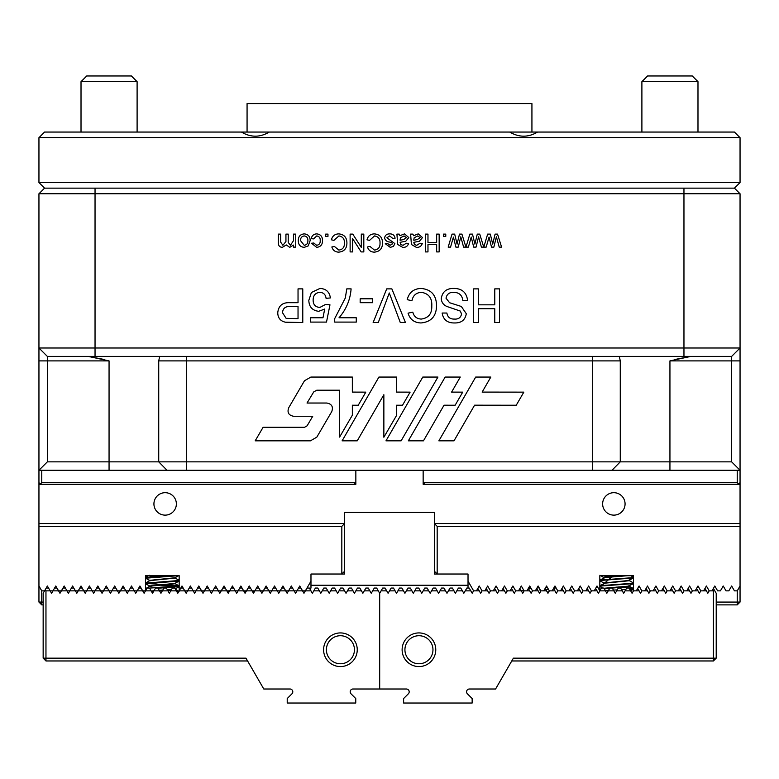 <?xml version="1.0" encoding="UTF-8"?>
<svg xmlns="http://www.w3.org/2000/svg" width="779" height="779" viewBox="0 0 779 779"><rect width="100%" height="100%" fill="white"/><g stroke="black" fill="none" stroke-linecap="round" stroke-linejoin="round"><path stroke-width="1.17" d="M737.246 470.263L737.246 482.61L423.153 482.61L423.153 470.263L423.153 484.285L740.05 484.285L740.05 523.546L434.37 523.546L434.37 512.329L344.63 512.329L344.63 523.546L38.95 523.546L38.95 484.285L355.847 484.285L355.847 470.263L355.847 482.61L354.163 484.285M613.852 515.133A11.218 11.218 0 0 0 623.57 498.307A11.218 11.218 0 0 0 604.134 498.307A11.218 11.218 0 0 0 613.852 515.133M165.148 515.133A11.218 11.218 0 0 0 174.866 498.307A11.218 11.218 0 0 0 155.43 498.307A11.218 11.218 0 0 0 165.148 515.133M740.05 523.546L740.05 602.07L716.213 602.07M468.023 588.048L468.023 585.243L310.977 585.243L310.977 588.048L309.954 589.08M472.61 592.634L470.828 590.852L465.219 590.852L466.835 588.048L469.211 588.048L472.23 593.286L473.632 590.852L468.023 581.144L468.023 574.026L468.023 585.243M740.05 586.003L737.246 590.852L737.246 604.874L740.05 602.07M716.213 604.874L737.246 604.874M43.157 602.07L41.754 602.07L41.754 590.852L38.95 586.003L38.95 523.546M43.157 604.874L41.754 604.874L38.95 602.07L38.95 586.003M38.95 602.07L41.754 602.07L41.754 604.874M310.977 585.243L310.977 574.026L344.63 574.026L344.63 512.329L434.37 512.329L434.37 574.026L468.023 574.026L437.175 574.026L434.37 571.221L434.37 574.026M306.984 588.048L309.36 588.048L310.977 590.852L305.368 590.852L310.977 581.144L310.977 574.026L341.825 574.026L344.63 571.221L344.63 574.026M40.635 484.285L38.95 482.61L38.95 193.757L44.559 188.148L38.95 193.757L683.962 193.757L683.962 347.999L740.05 347.999L740.05 482.61L738.365 484.285M38.95 347.999L47.363 356.412L38.95 347.999L95.038 347.999L95.038 188.148L683.962 188.148L683.962 193.757L740.05 193.757L734.441 188.148L740.05 193.757L740.05 347.999L731.637 356.412L47.363 356.412L47.363 461.85L731.637 461.85L731.637 356.412M731.637 461.85L740.05 470.263L38.95 470.263L47.363 461.85M389.685 233.875C392.713 233.827 394.515 235.277 395.089 238.218L392.811 238.442L389.666 235.93L386.871 237.79L394.865 243.574L393.434 246.437L390.25 247.352L385.274 243.7L387.562 243.467L390.084 245.297L392.587 243.808L391.594 242.6L389.86 242.103C387.007 241.841 385.245 240.477 384.592 238.014C385.06 235.239 386.764 233.866 389.685 233.875M412.899 234.109L413.591 235.706L418.235 233.875L422.491 237.556L419.462 241.247L413.824 242.327L414.399 244.606L416.775 245.297L419.978 243.243L422.267 243.467C421.381 246.252 419.423 247.537 416.366 247.352L411.409 244.499L410.621 234.109L412.899 234.109M443.494 234.109L445.773 234.109L445.773 236.388L443.494 236.388L443.494 234.109M477.284 234.109L479.728 234.109L483.74 247.118L481.412 247.118L478.579 236.816L476.057 247.118L473.69 247.118L471.237 237.089L468.364 247.118L465.978 247.118L469.834 234.109L472.493 234.109L474.888 244.119L477.284 234.109M421.371 292.32C416.132 292.69 412.977 295.494 411.935 300.752L407.193 299.642C409.043 292.505 413.63 288.775 420.933 288.434C431.264 289.35 436.464 295.183 436.532 305.943C436.308 316.284 431.138 321.951 421.02 322.954C414.37 322.779 410.046 319.517 408.05 313.168L412.802 312.155C413.97 316.556 416.784 318.864 421.254 319.069C428.518 318.066 432.033 313.703 431.78 305.962C432.199 298.084 428.723 293.537 421.371 292.32M360.161 298.795L372.674 298.795L372.674 302.68L360.161 302.68L360.161 298.795M298.036 288.873L302.778 288.873L302.778 322.525L285.426 322.204C280.469 321.114 277.908 317.998 277.752 312.846C278.444 305.757 282.456 302.369 289.788 302.68L298.036 302.68L298.036 288.873M339.021 317.774L356.276 317.774L356.276 322.087L334.707 322.087L334.707 318.601L345.301 298.016L346.791 288.873L351.105 288.873C350.248 299.818 346.217 309.458 339.021 317.774M338.904 235.93L333.909 240.39L331.396 239.805C332.38 236.037 334.804 234.06 338.67 233.875C344.133 234.362 346.889 237.449 346.918 243.145C346.801 248.618 344.065 251.617 338.719 252.143C335.194 252.055 332.906 250.322 331.854 246.972L334.366 246.427L338.836 250.088C342.682 249.562 344.542 247.245 344.406 243.155C344.63 238.987 342.789 236.582 338.904 235.93M316.732 235.93L313.586 238.9L311.308 238.676C311.843 235.667 313.625 234.07 316.644 233.875C320.558 234.294 322.516 236.514 322.496 240.565C322.545 244.655 320.597 246.914 316.654 247.352L311.532 243.243L313.82 243.009L316.634 245.297C319.176 244.888 320.364 243.34 320.208 240.623C320.393 237.926 319.234 236.368 316.732 235.93M293.469 234.109L295.747 234.109L295.747 247.118L293.469 247.118L293.469 245.093L289.749 247.352L286.292 244.937L282.349 247.352C279.671 247.177 278.356 245.726 278.405 242.999L278.405 234.109L280.683 234.109L280.683 242.152L282.894 245.297L285.932 241.529L285.932 234.109L288.22 234.109L288.22 242.405L290.411 245.297L293.469 240.74L293.469 234.109M95.038 356.412L95.038 347.999L683.962 347.999L683.962 356.412M494.772 288.873L499.514 288.873L499.514 322.525L494.772 322.525L494.772 308.718L478.374 308.718L478.374 322.525L473.632 322.525L473.632 288.873L478.374 288.873L478.374 304.832L494.772 304.832L494.772 288.873M304.219 233.875C308.192 234.284 310.169 236.524 310.159 240.614L308.202 245.921L304.219 247.352C300.334 246.962 298.357 244.772 298.289 240.799C298.201 236.641 300.178 234.333 304.219 233.875M325.69 234.109L327.969 234.109L327.969 236.388L325.69 236.388L325.69 234.109M361.3 234.109L363.812 234.109L363.812 251.919L361.164 251.919L352.624 238.627L352.624 251.919L350.122 251.919L350.122 234.109L352.77 234.109L361.3 247.391L361.3 234.109M319.935 288.434C326.021 288.727 329.507 291.891 330.393 297.929L326.08 298.357C325.622 294.618 323.567 292.602 319.906 292.32C315.388 292.836 313.139 295.455 313.139 300.158C313.177 304.716 315.427 307.14 319.887 307.423L325.641 304.404L329.965 304.832L326.508 322.087L310.548 322.087L310.548 317.774L322.983 317.774L324.697 309.059L318.699 311.308C312.369 310.529 309.078 306.897 308.815 300.412L311.396 292.524L319.935 288.434M495.093 234.109L497.538 234.109L501.598 247.118L499.222 247.118L496.389 236.816L493.857 247.118L491.5 247.118L489.046 237.089L486.174 247.118L483.788 247.118L487.644 234.109L490.303 234.109L492.698 244.119L495.093 234.109M386.715 288.873L391.856 288.873L405.431 322.525L400.289 322.525L389.286 292.972L378.282 322.525L373.141 322.525L386.715 288.873M453.495 288.434C461.869 288.366 466.572 292.388 467.595 300.519L462.843 300.519C462.171 295.202 459.123 292.476 453.709 292.32C449.386 292.213 446.825 294.17 446.016 298.191L449.61 302.739L461.334 306.468L466.3 313.742C465.19 320.013 461.295 323.09 454.615 322.954C447.467 323.11 443.309 319.799 442.141 313.031L446.883 313.031C447.584 317.189 450.096 319.205 454.43 319.069C458.383 319.351 460.759 317.676 461.548 314.044L460.34 311.074L447.107 306.556C443.436 305.047 441.489 302.33 441.274 298.425C442.414 291.774 446.484 288.444 453.495 288.434M459.474 234.109L461.918 234.109L465.93 247.118L463.602 247.118L460.779 236.816L458.247 247.118L455.881 247.118L453.427 237.089L450.554 247.118L448.178 247.118L452.034 234.109L454.683 234.109L457.078 244.119L459.474 234.109M436.649 234.109L439.161 234.109L439.161 251.919L436.649 251.919L436.649 244.606L427.973 244.606L427.973 251.919L425.461 251.919L425.461 234.109L427.973 234.109L427.973 242.551L436.649 242.551L436.649 234.109M399.199 234.109L399.89 235.706L404.535 233.875L408.79 237.556L405.771 241.247L400.124 242.327L400.708 244.606L403.074 245.297L406.278 243.243L408.566 243.467C407.69 246.252 405.723 247.537 402.665 247.352L397.718 244.499L396.92 234.109L399.199 234.109M374.514 235.93L369.519 240.39L367.016 239.805C368 236.037 370.414 234.06 374.28 233.875C379.753 234.362 382.499 237.449 382.538 243.145C382.421 248.618 379.685 251.617 374.329 252.143C370.814 252.055 368.525 250.322 367.464 246.972L369.976 246.427L374.456 250.088C378.302 249.562 380.162 247.245 380.025 243.155C380.24 238.987 378.409 236.582 374.514 235.93M737.246 482.61L738.648 484.012M423.153 482.61L424.837 484.285M355.847 482.61L41.754 482.61L41.754 470.263M40.352 484.012L41.754 482.61M104.464 359.538L88.251 356.412L109.06 360.891L38.95 360.891M167.008 470.263L158.731 461.85L158.731 360.891L159.539 357.045M401.107 440.836L437.934 377.055L422.802 377.055L385.985 440.836L401.107 440.836M423.455 440.836L444.03 405.207L455.14 405.236L462.716 392.139L451.596 392.11L460.282 377.055L445.15 377.055L408.332 440.836L423.455 440.836M304.57 427.281L263.107 427.281L255.181 440.836L310.402 440.836L316.81 437.155L331.766 411.555C333.422 406.823 331.796 403.989 326.878 403.035L307.023 403.035L313.723 391.925L316.761 390.211L339.595 390.211L339.595 437.087L352.351 415.197L352.351 405.216L358.233 405.236L365.799 392.139L352.351 392.1L352.342 377.055L310.899 377.055L304.492 380.736L288.688 407.797C287.042 412.5 288.658 415.314 293.547 416.259L312.73 416.259L307.121 425.811L304.57 427.281M352.351 392.1L352.342 377.055M357.23 440.836L383.862 394.719L383.862 437.233L396.608 415.343L396.608 405.216L402.529 405.236L410.105 392.139L396.608 392.1L396.608 377.055L378.925 377.055L342.108 440.836L357.23 440.836M454.001 440.836L474.577 405.187L516.243 405.236L523.819 392.139L482.143 392.09L490.819 377.055L475.696 377.055L438.869 440.836L454.001 440.836M611.992 470.263L620.269 461.85L620.269 360.891L619.461 357.045M669.94 470.263L669.94 360.891L690.749 356.412L674.507 359.547M304.219 245.297C306.77 244.888 307.987 243.33 307.88 240.623C307.987 237.907 306.77 236.349 304.219 235.93C301.658 236.368 300.441 237.955 300.577 240.692L304.219 245.297M298.036 318.64L298.036 306.556L289.915 306.556C285.377 306.313 282.904 308.367 282.504 312.71L286.117 318.338L298.036 318.64M413.824 239.611L413.815 240.273L417.252 239.562L420.212 237.683L417.71 235.93L414.165 237.799L413.824 239.611M400.124 239.611L400.114 240.273L403.551 239.562L406.511 237.683L404.009 235.93L400.464 237.799L400.124 239.611M176.366 590.852L170.757 590.852L172.373 588.048L174.749 588.048L177.768 593.286L179.17 590.852L184.779 590.852L186.181 593.286L187.583 590.852L193.192 590.852L194.594 593.286L195.996 590.852L201.605 590.852L203.007 593.286L204.41 590.852L210.018 590.852L211.421 593.286L212.823 590.852L218.432 590.852L219.834 593.286L221.236 590.852L226.845 590.852L228.247 593.286L229.649 590.852L238.17 590.852L240.867 586.003L245.073 593.286L246.476 590.852L252.084 590.852L253.487 593.286L254.889 590.852L260.498 590.852L261.9 593.286L263.302 590.852L268.911 590.852L270.313 593.286L271.715 590.852L277.324 590.852L278.726 593.286L280.128 590.852L285.737 590.852L287.139 593.286L288.542 590.852L294.15 590.852L295.553 593.286L296.955 590.852L302.564 590.852L303.966 593.286L305.368 590.852L302.564 590.852L299.759 586.003L296.955 590.852L294.15 590.852L291.346 586.003L288.542 590.852L285.737 590.852L282.933 586.003L280.128 590.852L277.324 590.852L274.52 586.003L271.715 590.852L268.911 590.852L266.106 586.003L263.302 590.852L260.498 590.852L257.693 586.003L254.889 590.852L252.084 590.852L249.28 586.003L246.476 590.852L238.062 590.852L236.66 593.286L232.454 586.003L229.649 590.852L226.845 590.852L224.04 586.003L221.236 590.852L218.432 590.852L215.627 586.003L212.823 590.852L210.018 590.852L207.214 586.003L204.41 590.852L201.605 590.852L198.801 586.003L195.996 590.852L193.192 590.852L190.388 586.003L187.583 590.852L184.779 590.852L181.974 586.003L179.17 590.852L179.17 575.71L145.517 575.71L145.517 590.852L137.104 590.852L135.702 593.286L134.3 590.852L128.691 590.852L127.289 593.286L125.886 590.852L120.278 590.852L118.875 593.286L114.669 586.003L111.864 590.852L109.06 590.852L106.256 586.003L103.451 590.852L100.647 590.852L97.842 586.003L95.038 590.852L92.234 590.852L89.429 586.003L86.625 590.852L83.82 590.852L81.016 586.003L78.212 590.852L75.407 590.852L72.603 586.003L69.798 590.852L66.994 590.852L64.19 586.003L61.385 590.852L58.581 590.852L55.776 586.003L52.972 590.852L50.168 590.852L47.363 586.003L44.559 590.852L41.754 590.852M248.91 663.241L247.595 660.962L45.961 660.962L45.961 590.852L50.168 590.852L51.57 593.286L52.972 590.852L58.581 590.852L59.983 593.286L61.385 590.852L66.994 590.852L68.396 593.286L69.798 590.852L75.407 590.852L76.809 593.286L78.212 590.852L83.82 590.852L85.223 593.286L86.625 590.852L92.234 590.852L93.636 593.286L95.038 590.852L100.647 590.852L102.049 593.286L103.451 590.852L109.06 590.852L110.462 593.286L111.864 590.852L120.385 590.852L123.082 586.003L125.886 590.852L128.798 590.852L131.495 586.003L134.3 590.852L137.211 590.852L139.908 586.003L144.115 593.286L147.134 588.048L149.51 588.048L151.126 590.852L145.517 590.852M38.95 482.61L38.95 484.285M341.825 574.026L341.825 526.351L38.95 526.351M344.63 523.546L341.825 526.351M737.246 590.852L734.441 590.852L731.637 586.003L728.832 590.852L726.028 590.852L723.224 586.003L720.419 590.852L717.615 590.852L714.81 586.003L712.006 590.852L709.202 590.852L706.397 586.003L703.593 590.852L700.788 590.852L697.984 586.003L695.18 590.852L692.375 590.852L689.571 586.003L686.766 590.852L683.962 590.852L681.158 586.003L678.353 590.852L675.549 590.852L672.744 586.003L669.94 590.852L667.136 590.852L664.331 586.003L661.527 590.852L658.615 590.852L655.918 586.003L653.114 590.852L650.202 590.852L647.505 586.003L644.7 590.852L641.789 590.852L639.092 586.003L636.287 590.852L633.483 590.852L633.483 575.71L599.83 575.71L599.83 590.852L601.446 588.048L603.822 588.048L605.439 590.852L599.83 590.852L597.026 586.003L594.221 590.852L591.417 590.852L588.612 586.003L585.808 590.852L583.004 590.852L580.199 586.003L577.395 590.852L574.59 590.852L571.786 586.003L568.982 590.852L566.177 590.852L563.373 586.003L560.568 590.852L557.764 590.852L554.96 586.003L552.155 590.852L549.351 590.852L546.546 586.003L543.742 590.852L540.83 590.852L538.133 586.003L535.329 590.852L532.524 590.852L529.72 586.003L526.916 590.852L524.111 590.852L521.307 586.003L518.502 590.852L515.698 590.852L512.894 586.003L510.089 590.852L507.285 590.852L504.48 586.003L501.676 590.852L498.872 590.852L496.067 586.003L493.263 590.852L490.458 590.852L487.654 586.003L484.85 590.852L482.045 590.852L479.241 586.003L476.436 590.852L473.632 590.852L479.241 590.852L477.839 588.427M740.05 484.285L740.05 482.61M740.05 526.351L437.175 526.351L437.175 574.026M434.37 523.546L437.175 526.351M630.834 575.71L633.483 577.297L631.185 577.765L599.83 580.102M633.483 577.999L602.04 580.336L599.83 580.803L604.436 583.257M628.877 580.452L633.483 582.906L631.185 583.374L599.83 585.711M633.483 583.607L602.04 585.944L599.83 586.412L602.576 588.048M628.877 586.061L633.483 588.515L629.675 589.119L631.866 588.116L616.656 587.113M633.483 589.216L630.065 589.791M619.451 575.71L605.205 576.83L603.472 577.297L604.436 577.648M633.405 578.086L628.04 580.569L603.569 583.023M633.405 583.695L628.04 586.178L603.939 588.262M624.31 592.167L623.083 592.264M615.537 592.79L614.991 592.829M627.64 575.71L605.205 577.531L599.908 580.014M629.744 580.686L605.205 583.14L599.908 585.623M629.744 586.295L612.265 588.106M609.714 588.311L604.3 588.885M224.917 587.512L224.04 588.048L225.043 587.746M227.682 591.514L227.682 590.852L228.714 591.203M229.523 591.076L227.341 591.709M169.374 575.71L145.517 577.502M178.04 575.71L145.517 578.203L150.162 580.637M174.525 577.833L179.092 580.219L178.362 580.569L145.517 583.111M179.17 581.007L145.517 583.812L150.162 586.246M174.525 583.442L179.092 585.827L178.362 586.178L149.519 588.077L179.043 585.798M146.978 588.33L145.517 588.72L146.978 588.33M156.676 584.902L177.894 586.246M179.17 586.616L158.03 588.233M146.54 589.09L145.517 589.421L146.121 589.81M179.102 575.477L174.895 577.765L149.247 580.404M179.102 581.085L174.895 583.374L149.247 586.012M179.102 586.694L175.236 588.905M171.584 589.411L167.329 589.771M162.792 590.073L159.228 590.316M153.999 590.725L151.214 590.998M151.837 592.089L153.142 592.225M160.659 592.8L161.204 592.829M175.431 578.086L152.567 580.336L149.256 580.891L145.595 583.023M175.431 583.695L152.567 585.944L149.256 586.499L145.595 588.632M175.499 589.362L175.528 588.768M171.156 590.161L167.719 590.443M162.373 590.803L159.617 590.988M153.58 591.465L151.584 591.66M553.859 587.902L554.96 588.583L553.84 588.914L553.674 588.233M521.307 586.003L521.764 586.791M554.96 588.583L554.297 589.713M546.858 586.529L546.206 586.587M538.766 587.132L537.422 587.22M530.713 587.717L528.62 587.911M548.718 591.952L547.267 592.098M539.886 592.673L539.204 592.722M547.238 587.2L545.777 587.327M539.136 587.814L537.004 587.95M531.103 588.388L528.435 588.632M548.289 592.702L547.647 592.761M45.961 660.962L43.157 658.158L245.979 658.158L263.789 689.006L289.983 689.006A2.804 2.804 0 0 1 291.969 693.797L287.217 698.549L287.217 703.028L355.76 703.028L355.76 698.549L351.008 693.797A2.804 2.804 0 0 1 352.994 689.006L379.685 689.006L379.685 593.286L378.282 590.852L372.674 590.852L374.29 588.048L376.666 588.048L378.282 590.852M365.877 588.048L368.253 588.048L369.869 590.852L364.26 590.852L365.877 588.048M357.464 588.048L359.84 588.048L361.456 590.852L355.847 590.852L357.464 588.048M349.05 588.048L351.426 588.048L353.043 590.852L347.434 590.852L349.05 588.048M340.637 588.048L343.013 588.048L344.63 590.852L339.021 590.852L340.637 588.048M332.224 588.048L334.6 588.048L336.216 590.852L330.608 590.852L332.224 588.048M323.811 588.048L326.187 588.048L327.803 590.852L322.194 590.852L323.811 588.048M315.398 588.048L317.774 588.048L319.39 590.852L313.781 590.852L315.398 588.048M298.571 588.048L300.947 588.048M290.158 588.048L292.534 588.048M281.745 588.048L284.121 588.048M273.332 588.048L275.708 588.048M264.918 588.048L267.294 588.048M256.505 588.048L258.881 588.048M248.092 588.048L250.468 588.048M239.728 588.048L242.055 588.048M231.266 588.048L233.642 588.048M222.852 588.048L225.228 588.048M214.439 588.048L216.815 588.048M206.026 588.048L208.402 588.048M197.613 588.048L199.989 588.048M189.2 588.048L191.576 588.048M180.786 588.048L183.162 588.048M163.96 588.048L166.336 588.048L167.952 590.852L162.344 590.852L163.96 588.048M155.547 588.048L157.923 588.048L159.539 590.852L153.93 590.852L155.547 588.048M138.769 588.048L141.096 588.048M130.356 588.048L132.683 588.048M121.943 588.048L124.27 588.048M113.481 588.048L115.857 588.048M105.068 588.048L107.444 588.048M96.654 588.048L99.03 588.048M88.241 588.048L90.617 588.048M79.828 588.048L82.204 588.048M71.415 588.048L73.791 588.048M63.002 588.048L65.378 588.048M54.588 588.048L56.964 588.048M46.175 588.048L48.551 588.048M43.157 658.158L43.157 593.286L44.559 590.852M369.869 590.852L371.271 593.286L372.674 590.852M361.456 590.852L362.858 593.286L364.26 590.852M353.043 590.852L354.445 593.286L355.847 590.852M344.63 590.852L346.032 593.286L347.434 590.852M336.216 590.852L337.619 593.286L339.021 590.852M327.803 590.852L329.205 593.286L330.608 590.852M319.39 590.852L320.792 593.286L322.194 590.852M310.977 590.852L312.379 593.286L313.781 590.852M167.952 590.852L169.355 593.286L170.757 590.852M159.539 590.852L160.941 593.286L162.344 590.852M151.126 590.852L152.528 593.286L153.93 590.852M323.597 649.744A16.826 16.826 0 0 0 348.836 664.321A16.826 16.826 0 0 0 348.836 635.177A16.826 16.826 0 0 0 323.597 649.744M326.401 649.744A14.022 14.022 0 0 0 347.434 661.887A14.022 14.022 0 0 0 347.434 637.602A14.022 14.022 0 0 0 326.401 649.744M45.961 590.852L45.075 589.966M704.995 588.427L707.799 593.286L709.202 590.852L713.408 590.852L713.408 658.158L513.39 658.158L495.58 689.006L469.386 689.006A2.804 2.804 0 0 0 467.4 693.797L472.152 698.549L472.152 703.028L403.61 703.028L403.61 698.549L408.362 693.797A2.804 2.804 0 0 0 406.375 689.006L379.685 689.006L379.685 593.286L382.703 588.048L385.079 588.048L386.696 590.852L381.087 590.852M391.116 588.048L393.492 588.048L395.109 590.852L389.5 590.852L391.116 588.048M399.53 588.048L401.906 588.048L403.522 590.852L397.913 590.852L399.53 588.048M407.943 588.048L410.319 588.048L411.935 590.852L406.326 590.852L407.943 588.048M416.356 588.048L418.732 588.048L420.348 590.852L414.74 590.852L416.356 588.048M424.769 588.048L427.145 588.048L428.762 590.852L423.153 590.852L424.769 588.048M433.182 588.048L435.558 588.048L437.175 590.852L431.566 590.852L433.182 588.048M441.596 588.048L443.972 588.048L445.588 590.852L439.979 590.852L441.596 588.048M450.009 588.048L452.385 588.048L454.001 590.852L448.392 590.852L450.009 588.048M458.422 588.048L460.798 588.048L462.414 590.852L456.806 590.852L458.422 588.048M609.86 588.048L612.236 588.048L613.852 590.852L608.243 590.852L609.86 588.048M618.273 588.048L620.649 588.048L622.265 590.852L616.656 590.852L618.273 588.048M626.686 588.048L629.062 588.048L630.678 590.852L625.07 590.852L626.686 588.048M486.252 588.427L487.654 590.852L482.045 590.852L480.643 593.286L479.241 590.852M494.665 588.427L496.067 590.852L490.458 590.852L489.056 593.286L487.654 590.852M503.078 588.427L504.48 590.852L498.872 590.852L497.469 593.286L496.067 590.852M511.491 588.427L512.894 590.852L507.285 590.852L505.883 593.286L504.48 590.852M519.905 588.427L521.307 590.852L515.698 590.852L514.296 593.286L512.894 590.852M528.318 588.427L529.72 590.852L524.111 590.852L522.709 593.286L521.307 590.852M536.731 588.427L538.133 590.852L532.524 590.852L531.122 593.286L529.72 590.852M545.144 588.427L546.546 590.852L540.938 590.852L539.535 593.286L538.133 590.852M553.557 588.427L554.96 590.852L549.351 590.852L547.949 593.286L546.546 590.852M561.971 588.427L563.373 590.852L557.764 590.852L556.362 593.286L554.96 590.852M570.384 588.427L571.786 590.852L566.177 590.852L564.775 593.286L563.373 590.852M578.797 588.427L580.199 590.852L574.59 590.852L573.188 593.286L571.786 590.852M587.21 588.427L588.612 590.852L583.004 590.852L581.601 593.286L580.199 590.852M595.623 588.427L597.026 590.852L591.417 590.852L590.015 593.286L588.612 590.852M637.689 588.427L639.092 590.852L633.483 590.852L632.081 593.286L630.678 590.852L633.405 589.304M646.103 588.427L647.505 590.852L641.896 590.852L640.494 593.286L639.092 590.852M654.516 588.427L655.918 590.852L650.309 590.852L648.907 593.286L647.505 590.852M662.929 588.427L664.331 590.852L658.722 590.852L657.32 593.286L655.918 590.852M671.342 588.427L672.744 590.852L667.136 590.852L665.733 593.286L664.331 590.852M679.755 588.427L681.158 590.852L675.549 590.852L674.147 593.286L672.744 590.852M688.169 588.427L689.571 590.852L683.962 590.852L682.56 593.286L681.158 590.852M696.582 588.427L697.984 590.852L692.375 590.852L690.973 593.286L689.571 590.852M706.397 590.852L700.788 590.852L699.386 593.286L697.984 590.852M713.408 590.852L714.294 589.966L716.213 593.286L716.213 658.158L713.408 658.158L713.408 660.962L511.774 660.962L510.459 663.241M402.12 649.744A16.826 16.826 0 0 0 427.359 664.321A16.826 16.826 0 0 0 427.359 635.177A16.826 16.826 0 0 0 402.12 649.744M625.07 590.852L623.667 593.286L622.265 590.852M616.656 590.852L615.254 593.286L613.852 590.852M608.243 590.852L606.841 593.286L605.439 590.852M599.83 590.852L598.428 593.286L597.026 590.852M465.219 590.852L463.817 593.286L462.414 590.852M456.806 590.852L455.403 593.286L454.001 590.852M448.392 590.852L446.99 593.286L445.588 590.852M439.979 590.852L438.577 593.286L437.175 590.852M431.566 590.852L430.164 593.286L428.762 590.852M423.153 590.852L421.751 593.286L420.348 590.852M414.74 590.852L413.337 593.286L411.935 590.852M406.326 590.852L404.924 593.286L403.522 590.852M397.913 590.852L396.511 593.286L395.109 590.852M389.5 590.852L388.098 593.286L386.696 590.852M404.924 649.744A14.022 14.022 0 0 0 425.957 661.887A14.022 14.022 0 0 0 425.957 637.602A14.022 14.022 0 0 0 404.924 649.744M713.408 660.962L716.213 658.158M713.408 588.427L714.294 589.966M531.93 132.06L531.93 103.568L247.07 103.568L247.07 132.06L509.758 132.06C519.018 137.542 528.279 137.542 537.539 132.06L734.441 132.06L740.05 137.669L740.05 182.539L38.95 182.539L38.95 137.669L44.559 132.06L241.461 132.06C250.721 137.542 259.982 137.542 269.242 132.06L241.461 132.06M740.05 137.669L38.95 137.669M740.05 182.539L734.441 188.148L44.559 188.148L38.95 182.539M537.539 132.06L509.758 132.06M81.016 81.668L86.712 75.972L131.408 75.972L137.104 81.668L81.016 81.668L81.016 132.06M641.896 81.668L647.592 75.972L692.288 75.972L697.984 81.668L641.896 81.668L641.896 132.06M613.248 575.71L601.086 586.061M625.917 589.401L621.574 589.654M617.211 589.888L613.414 590.092M608.526 590.365L605.283 590.579M241.227 586.626L240.497 586.665M233.077 587.084L231.782 587.162M254.567 591.407L252.503 591.573M245.823 591.991L244.372 592.069M237.137 592.459L236.212 592.507M169.228 575.71L150.639 576.772L146.773 577.833M146.773 583.442L178.8 585.711M162.275 590.102L162.762 590.131M167.689 590.394L170.913 590.589M176.444 590.998L178.8 591.329M178.664 591.728L177.008 591.972M169.803 592.507L168.936 592.556M538.094 587.181L538.805 587.22M548.504 589.391L545.797 589.567M540.275 589.869L539.35 589.917M109.06 470.263L109.06 360.891M186.317 470.263L186.317 360.891L158.731 360.891M592.683 470.263L592.683 360.891L186.317 360.891L186.317 356.412M620.269 360.891L592.683 360.891L592.683 356.412M740.05 360.891L669.94 360.891M603.569 577.414L599.908 575.282M603.472 577.297L603.472 577.94M603.472 582.906L603.472 583.549M629.841 580.16L629.841 580.803M629.841 585.769L629.841 586.412M145.595 577.414L149.256 575.282M179.092 591.436L175.431 589.304M149.159 580.306L149.159 580.949M149.159 585.915L149.159 586.558M175.528 577.551L175.528 578.203M175.528 583.159L175.528 583.812M521.521 591.222L523.624 590.005M137.104 81.668L137.104 132.06M697.984 81.668L697.984 132.06"/></g></svg>
